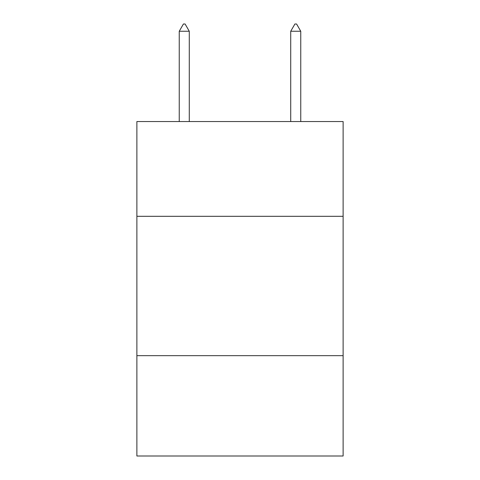 <?xml version="1.0" encoding="UTF-8"?>
<svg xmlns="http://www.w3.org/2000/svg" width="480" height="480" viewBox="0 0 480 480"><rect width="100%" height="100%" fill="white"/><g stroke="black" fill="none" stroke-linecap="round" stroke-linejoin="round"><path stroke-width="0.72" d="M343.122 216.312L343.122 121.548L136.878 121.548L136.878 216.312L343.122 216.312L343.122 456L136.878 456L136.878 216.312M343.122 355.662L136.878 355.662M189.276 31.248L185.094 24L183.42 24L179.244 31.248L189.276 31.248L189.276 121.548M179.244 31.248L179.244 121.548M294.906 24L296.58 24L300.756 31.248L290.724 31.248L294.906 24M300.756 121.548L300.756 31.248M290.724 121.548L290.724 31.248"/></g></svg>
